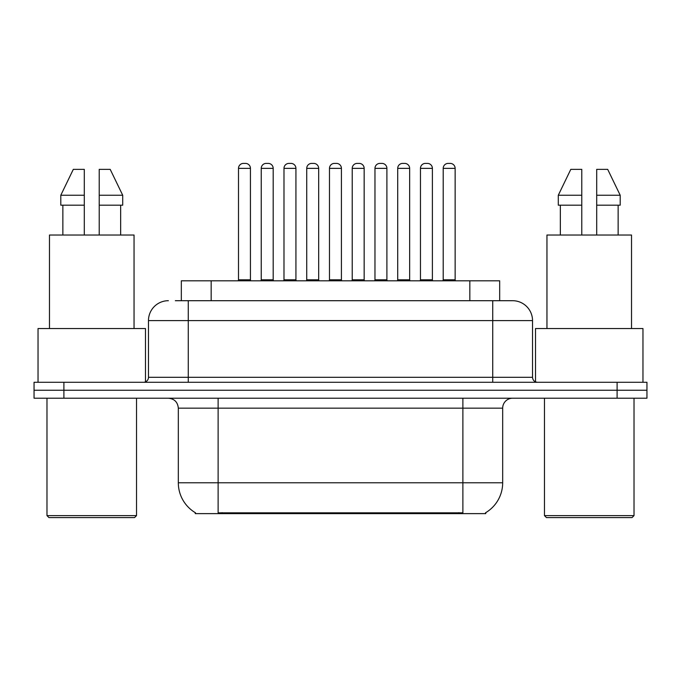 <?xml version="1.0" encoding="UTF-8"?>
<svg xmlns="http://www.w3.org/2000/svg" width="681" height="681" viewBox="0 0 681 681"><rect width="100%" height="100%" fill="white"/><g stroke="black" fill="none" stroke-linecap="round" stroke-linejoin="round"><path stroke-width="1.02" d="M181.325 300.704L181.325 280.802L499.675 280.802L499.675 300.704M485.766 512.648L485.766 513.627L195.234 513.627L195.234 512.648M195.532 512.819A34.825 34.825 0 0 1 178.32 482.778L218.116 482.778L218.116 512.819L462.884 512.819L462.884 482.778L502.68 482.778L502.68 408.157A9.951 9.951 0 0 1 512.631 398.206M178.32 482.778L178.32 408.157C177.732 402.113 174.413 398.802 168.369 398.206M485.468 512.819A34.825 34.825 0 0 0 502.68 482.778M63.895 382.288L646.95 382.288L646.95 390.247L34.05 390.247L34.05 398.206L63.895 398.206L63.895 390.247L34.05 390.247L34.05 382.288L63.895 382.288L63.895 390.247L646.95 390.247L646.95 398.206L63.895 398.206M175.792 300.704L512.325 300.704M175.34 300.704L188.271 300.704L188.271 320.598L148.475 320.598L148.475 377.317A4.971 4.971 0 0 1 143.495 382.288M168.369 300.704A19.902 19.902 0 0 0 148.475 320.598M512.631 300.704A19.902 19.902 0 0 1 532.525 320.598L532.525 377.317C532.823 380.339 534.483 381.99 537.505 382.288M419.462 280.802A0.996 0.996 0 0 0 420.458 279.806L420.458 168.369L420.458 279.806L432.392 279.806L432.392 168.369L420.458 168.369A4.971 4.971 0 0 1 425.429 163.397L427.421 163.397A4.971 4.971 0 0 1 432.392 168.369L432.392 279.806A0.996 0.996 0 0 0 433.388 280.802M443.203 168.369A4.971 4.971 0 0 1 448.175 163.397L450.167 163.397A4.971 4.971 0 0 1 455.138 168.369L443.203 168.369L443.203 279.806A0.996 0.996 0 0 1 442.207 280.802M455.138 168.369L455.138 279.806A0.996 0.996 0 0 0 456.134 280.802M450.167 163.397L448.175 163.397M425.429 163.397L427.421 163.397L425.429 163.397M374.967 168.369L374.967 279.806L386.902 279.806L386.902 168.369L374.967 168.369A4.971 4.971 0 0 1 379.938 163.397L381.93 163.397A4.971 4.971 0 0 1 386.902 168.369L386.902 279.806A0.996 0.996 0 0 0 387.898 280.802M374.967 279.806A0.996 0.996 0 0 1 373.971 280.802M341.419 168.369L329.476 168.369A4.971 4.971 0 0 1 334.448 163.397L336.44 163.397A4.971 4.971 0 0 1 341.419 168.369L341.419 279.806A0.996 0.996 0 0 0 342.407 280.802M341.419 279.806L329.476 279.806L329.476 168.369L329.476 279.806A0.996 0.996 0 0 1 328.48 280.802M295.929 168.369L283.986 168.369A4.971 4.971 0 0 1 288.957 163.397L290.949 163.397A4.971 4.971 0 0 1 295.929 168.369L295.929 279.806A0.996 0.996 0 0 0 296.925 280.802M283.986 168.369L283.986 279.806A0.996 0.996 0 0 1 282.99 280.802M250.438 168.369L238.495 168.369A4.971 4.971 0 0 1 243.475 163.397L245.458 163.397A4.971 4.971 0 0 1 250.438 168.369L250.438 279.806A0.996 0.996 0 0 0 251.434 280.802M238.495 168.369L238.495 279.806A0.996 0.996 0 0 1 237.499 280.802M397.713 168.369A4.971 4.971 0 0 1 402.684 163.397L404.676 163.397A4.971 4.971 0 0 1 409.647 168.369L397.713 168.369L397.713 279.806A0.996 0.996 0 0 1 396.717 280.802M409.647 168.369L409.647 279.806A0.996 0.996 0 0 0 410.643 280.802M352.222 168.369A4.971 4.971 0 0 1 357.193 163.397L359.185 163.397A4.971 4.971 0 0 1 364.156 168.369L352.222 168.369L352.222 279.806A0.996 0.996 0 0 1 351.226 280.802M364.156 168.369L364.156 279.806A0.996 0.996 0 0 0 365.152 280.802M306.731 168.369A4.971 4.971 0 0 1 311.702 163.397L313.694 163.397A4.971 4.971 0 0 1 318.674 168.369L306.731 168.369L306.731 279.806A0.996 0.996 0 0 1 305.735 280.802M318.674 168.369L318.674 279.806A0.996 0.996 0 0 0 319.661 280.802M134.54 517.603L48.972 517.603L46.98 515.611L136.532 515.611L134.54 517.603M46.98 398.206L46.98 515.611M136.532 398.206L136.532 515.611M145.487 381.871L145.487 328.557L38.034 328.557L38.034 382.288M134.046 328.557L134.046 235.03L49.475 235.03L49.475 328.557M120.656 205.185L120.656 235.03L120.656 205.185M62.856 205.185L62.856 235.03M84.299 235.03L84.299 205.185L60.805 205.185L60.805 195.234L73.31 169.365L60.805 195.234L84.299 195.234L84.299 169.365L73.31 169.365M99.222 205.185L122.708 205.185L122.708 195.234L110.203 169.365L122.708 195.234L99.222 195.234L99.222 235.03M84.299 205.185L84.299 195.234M110.203 169.365L99.222 169.365L99.222 195.234M632.028 517.603L546.46 517.603L544.468 515.611L634.02 515.611L632.028 517.603M544.468 398.206L544.468 515.611M634.02 398.206L634.02 515.611M642.966 382.288L642.966 328.557L535.513 328.557L535.513 381.871M631.525 328.557L631.525 235.03L546.954 235.03L546.954 328.557M560.344 205.185L560.344 235.03M581.778 235.03L581.778 205.185L558.292 205.185L558.292 195.234L570.797 169.365L558.292 195.234L581.778 195.234L581.778 169.365L570.797 169.365M620.195 205.185L620.195 195.234L607.69 169.365L620.195 195.234L620.195 205.185L596.701 205.185L596.701 235.03M581.778 205.185L581.778 195.234M618.144 235.03L618.144 205.185M607.69 169.365L596.701 169.365L596.701 205.185M620.195 195.234L596.701 195.234M261.24 168.369A4.971 4.971 0 0 1 266.22 163.397L268.203 163.397A4.971 4.971 0 0 1 273.183 168.369L261.24 168.369L261.24 279.806A0.996 0.996 0 0 1 260.244 280.802M273.183 168.369L273.183 279.806A0.996 0.996 0 0 0 274.179 280.802M379.938 163.397L381.93 163.397L379.938 163.397M334.448 163.397L336.44 163.397L334.448 163.397M288.957 163.397L290.949 163.397L288.957 163.397M243.475 163.397L245.458 163.397L243.475 163.397M458.9 513.627L458.9 512.648M222.1 513.627L222.1 512.648M211.17 300.704L211.17 280.802M469.83 300.704L469.83 280.802M462.884 398.206L462.884 408.157L178.32 408.157M502.68 408.157L462.884 408.157L462.884 482.778L218.116 482.778L218.116 398.206M617.105 398.206L617.105 382.288M188.271 382.288L188.271 377.317L532.525 377.317M148.475 377.317L188.271 377.317L188.271 320.598L492.729 320.598L492.729 382.288M532.525 320.598L492.729 320.598L492.729 300.704M443.203 279.806L455.138 279.806M283.986 279.806L295.929 279.806M238.495 279.806L250.438 279.806M397.713 279.806L409.647 279.806M352.222 279.806L364.156 279.806M306.731 279.806L318.674 279.806M261.24 279.806L273.183 279.806"/></g></svg>
